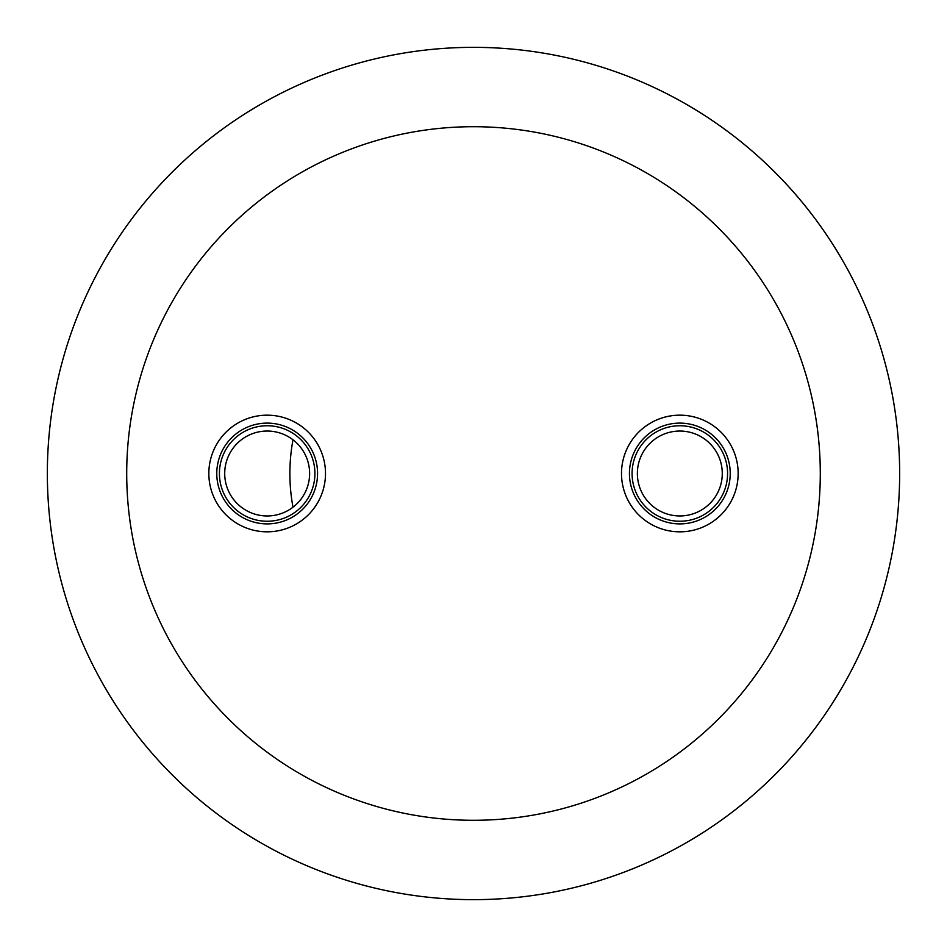 <?xml version="1.0" encoding="UTF-8"?>
<svg xmlns="http://www.w3.org/2000/svg" width="947" height="947" viewBox="0 0 947 947"><rect width="100%" height="100%" fill="white"/><g stroke="black" fill="none" stroke-linecap="round" stroke-linejoin="round"><path stroke-width="1.42" d="M47.35 473.5A426.15 426.15 0 0 1 473.5 47.35A426.15 426.15 0 0 1 899.65 473.5A426.15 426.15 0 0 1 473.5 899.65A426.15 426.15 0 0 1 47.35 473.5A426.15 426.15 0 0 0 473.5 899.65A426.15 426.15 0 0 0 899.65 473.5M208.837 473.5A58.323 58.323 0 0 1 267.172 415.177A58.323 58.323 0 0 1 325.496 473.5A58.323 58.323 0 0 1 267.172 531.823A58.323 58.323 0 0 1 208.837 473.5M309.622 473.5A42.461 42.461 0 0 0 267.172 431.039A42.461 42.461 0 0 0 224.711 473.5A42.461 42.461 0 0 0 267.172 515.961A42.461 42.461 0 0 0 309.622 473.5A42.461 42.461 0 0 0 267.172 431.039A42.461 42.461 0 0 0 224.711 473.5A42.461 42.461 0 0 0 267.172 515.961A42.461 42.461 0 0 0 309.622 473.5M317.565 473.5A50.392 50.392 0 0 0 267.172 423.108A50.392 50.392 0 0 0 216.78 473.5A50.392 50.392 0 0 0 267.172 523.892A50.392 50.392 0 0 0 317.565 473.5M671.435 515.121L667.173 514.032M666.901 513.937L665.268 513.381M669.28 514.623A42.461 42.461 0 0 0 720.951 484.047A42.461 42.461 0 0 0 690.375 432.377A42.461 42.461 0 0 0 638.704 462.953A42.461 42.461 0 0 0 669.28 514.623A42.461 42.461 0 0 0 720.951 484.047A42.461 42.461 0 0 0 690.375 432.377A42.461 42.461 0 0 0 638.704 462.953A42.461 42.461 0 0 0 669.28 514.623M667.315 522.318A50.392 50.392 0 0 0 728.645 486.012A50.392 50.392 0 0 0 692.34 424.682A50.392 50.392 0 0 0 631.022 460.988A50.392 50.392 0 0 0 667.315 522.318M665.339 530A58.323 58.323 0 0 1 623.327 459.011A58.323 58.323 0 0 1 694.317 417A58.323 58.323 0 0 1 736.328 487.989A58.323 58.323 0 0 1 665.339 530M293.002 439.799A183.623 183.623 0 0 0 293.002 507.201M820.291 473.5A346.791 346.791 0 0 1 473.5 820.291A346.791 346.791 0 0 1 126.709 473.5A346.791 346.791 0 0 1 473.5 126.709A346.791 346.791 0 0 1 820.291 473.5M219.42 473.5A47.752 47.752 0 0 0 267.172 521.252A47.752 47.752 0 0 0 314.913 473.5A47.752 47.752 0 0 0 267.172 425.748A47.752 47.752 0 0 0 219.42 473.5M691.689 427.251A47.752 47.752 0 0 0 633.579 461.639A47.752 47.752 0 0 0 667.966 519.749A47.752 47.752 0 0 0 726.077 485.361A47.752 47.752 0 0 0 691.689 427.251"/></g></svg>
